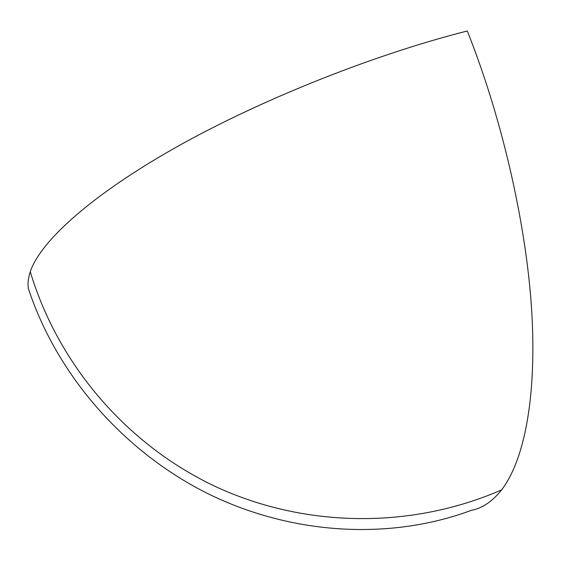 <?xml version="1.0" encoding="UTF-8"?>
<svg xmlns="http://www.w3.org/2000/svg" width="561" height="561" viewBox="0 0 561 561"><rect width="100%" height="100%" fill="white"/><g stroke="black" fill="none" stroke-linecap="round" stroke-linejoin="round"><path stroke-width="0.84" d="M28.45 288.803C27.545 283.789 28.148 278.102 30.259 271.748C39.712 243.348 85.475 199.492 168.679 151.477C251.693 103.617 368.661 55.953 467.292 30.988C503.659 122.284 527.628 231.405 532.059 317.098C536.386 402.931 522.922 462.236 501.59 489.9C492.404 501.492 482.264 508.322 471.163 510.398C391.206 540.124 293.719 535.531 208.944 494.164C124.388 452.439 57.054 375.449 28.45 288.803M30.259 271.748C58.589 365.723 127.775 445.637 216.721 487.137C305.92 528.09 411.613 529.114 501.59 489.9"/></g></svg>
